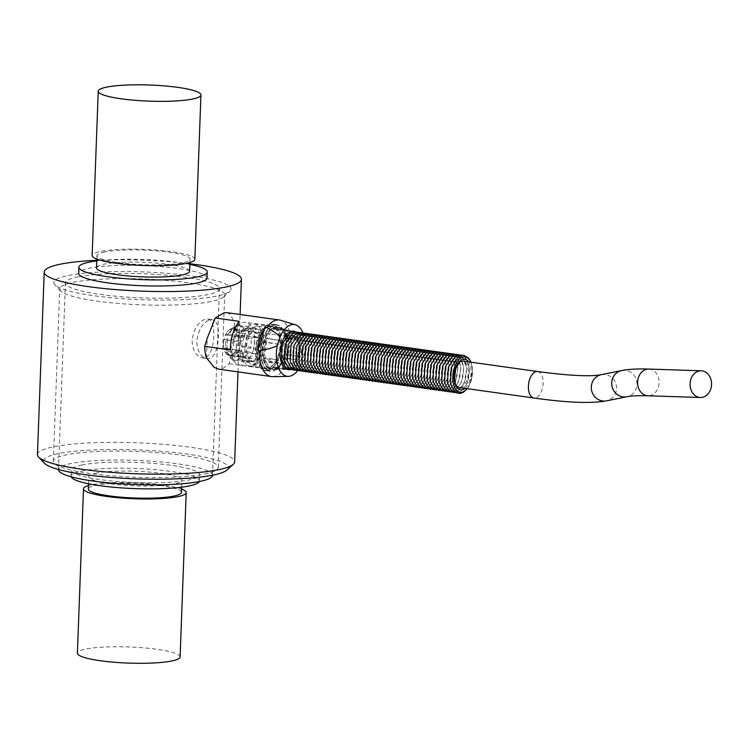 <?xml version="1.0" encoding="UTF-8"?>
<svg xmlns="http://www.w3.org/2000/svg" width="749" height="749" viewBox="0 0 749 749"><rect width="100%" height="100%" fill="white"/><g stroke="black" fill="none" stroke-linecap="round" stroke-linejoin="round"><path stroke-width="0.56" stroke-dasharray="3.75 2.81" d="M285.406 344.643A17.47 9.437 -82 0 1 302.119 339.915A17.47 9.437 -82 0 1 293.468 367.984A17.47 9.437 -82 0 1 285.406 344.643M288.318 345.046A17.47 9.437 -82 0 1 305.03 340.318A17.47 9.437 -82 0 1 296.379 368.386A17.47 9.437 -82 0 1 288.318 345.046M291.23 345.458A17.47 9.437 -82 0 1 307.942 340.729A17.47 9.437 -82 0 1 299.291 368.798A17.47 9.437 -82 0 1 291.23 345.458M294.142 345.869A17.47 9.437 -82 0 1 310.854 341.132A17.47 9.437 -82 0 1 302.203 369.201A17.47 9.437 -82 0 1 294.142 345.869M297.053 346.272A17.47 9.437 -82 0 1 313.765 341.544A17.47 9.437 -82 0 1 305.115 369.613A17.47 9.437 -82 0 1 297.053 346.272M299.965 346.684A17.47 9.437 -82 0 1 316.687 341.947A17.47 9.437 -82 0 1 308.036 370.025A17.47 9.437 -82 0 1 299.965 346.684M302.886 347.087A17.47 9.437 -82 0 1 319.598 342.359A17.47 9.437 -82 0 1 310.947 370.427A17.47 9.437 -82 0 1 302.886 347.087M305.798 347.499A17.47 9.437 -82 0 1 322.51 342.77A17.47 9.437 -82 0 1 313.859 370.839A17.47 9.437 -82 0 1 305.798 347.499M308.71 347.901A17.47 9.437 -82 0 1 325.422 343.173A17.47 9.437 -82 0 1 316.771 371.242A17.47 9.437 -82 0 1 308.71 347.901M311.621 348.313A17.47 9.437 -82 0 1 328.334 343.585A17.47 9.437 -82 0 1 319.683 371.654A17.47 9.437 -82 0 1 311.621 348.313M314.533 348.725A17.47 9.437 -82 0 1 331.245 343.988A17.47 9.437 -82 0 1 322.594 372.066A17.47 9.437 -82 0 1 314.533 348.725M317.445 349.128A17.47 9.437 -82 0 1 334.157 344.4A17.47 9.437 -82 0 1 325.506 372.468A17.47 9.437 -82 0 1 317.445 349.128M320.357 349.54A17.47 9.437 -82 0 1 337.069 344.812A17.47 9.437 -82 0 1 328.418 372.88A17.47 9.437 -82 0 1 320.357 349.54M323.268 349.942A17.47 9.437 -82 0 1 339.99 345.214A17.47 9.437 -82 0 1 331.33 373.283A17.47 9.437 -82 0 1 323.268 349.942M326.18 350.354A17.47 9.437 -82 0 1 342.902 345.626A17.47 9.437 -82 0 1 334.251 373.695A17.47 9.437 -82 0 1 326.18 350.354M329.101 350.766A17.47 9.437 -82 0 1 345.813 346.029A17.47 9.437 -82 0 1 337.162 374.097A17.47 9.437 -82 0 1 329.101 350.766M332.013 351.169A17.47 9.437 -82 0 1 348.725 346.441A17.47 9.437 -82 0 1 340.074 374.509A17.47 9.437 -82 0 1 332.013 351.169M334.925 351.581A17.47 9.437 -82 0 1 351.637 346.853A17.47 9.437 -82 0 1 342.986 374.921A17.47 9.437 -82 0 1 334.925 351.581M337.836 351.983A17.47 9.437 -82 0 1 354.549 347.255A17.47 9.437 -82 0 1 345.898 375.324A17.47 9.437 -82 0 1 337.836 351.983M340.748 352.395A17.47 9.437 -82 0 1 357.46 347.667A17.47 9.437 -82 0 1 348.809 375.736A17.47 9.437 -82 0 1 340.748 352.395M343.66 352.807A17.47 9.437 -82 0 1 360.372 348.07A17.47 9.437 -82 0 1 351.721 376.138A17.47 9.437 -82 0 1 343.66 352.807M346.572 353.21A17.47 9.437 -82 0 1 363.284 348.482A17.47 9.437 -82 0 1 354.633 376.55A17.47 9.437 -82 0 1 346.572 353.21M349.483 353.622A17.47 9.437 -82 0 1 366.205 348.894A17.47 9.437 -82 0 1 357.554 376.962A17.47 9.437 -82 0 1 349.483 353.622M352.404 354.024A17.47 9.437 -82 0 1 369.117 349.296A17.47 9.437 -82 0 1 360.466 377.365A17.47 9.437 -82 0 1 352.404 354.024M355.316 354.436A17.47 9.437 -82 0 1 372.028 349.708A17.47 9.437 -82 0 1 363.377 377.777A17.47 9.437 -82 0 1 355.316 354.436M358.228 354.848A17.47 9.437 -82 0 1 374.94 350.111A17.47 9.437 -82 0 1 366.289 378.179A17.47 9.437 -82 0 1 358.228 354.848M361.14 355.251A17.47 9.437 -82 0 1 377.852 350.523A17.47 9.437 -82 0 1 369.201 378.591A17.47 9.437 -82 0 1 361.14 355.251M364.051 355.663A17.47 9.437 -82 0 1 380.764 350.925A17.47 9.437 -82 0 1 372.113 379.003A17.47 9.437 -82 0 1 364.051 355.663M366.963 356.065A17.47 9.437 -82 0 1 383.675 351.337A17.47 9.437 -82 0 1 375.024 379.406A17.47 9.437 -82 0 1 366.963 356.065M369.875 356.477A17.47 9.437 -82 0 1 386.587 351.749A17.47 9.437 -82 0 1 377.936 379.818A17.47 9.437 -82 0 1 369.875 356.477M372.787 356.88A17.47 9.437 -82 0 1 389.508 352.152A17.47 9.437 -82 0 1 380.848 380.22A17.47 9.437 -82 0 1 372.787 356.88M375.698 357.292A17.47 9.437 -82 0 1 392.42 352.564A17.47 9.437 -82 0 1 383.769 380.632A17.47 9.437 -82 0 1 375.698 357.292M378.62 357.704A17.47 9.437 -82 0 1 395.332 352.966A17.47 9.437 -82 0 1 386.681 381.035A17.47 9.437 -82 0 1 378.62 357.704M381.531 358.106A17.47 9.437 -82 0 1 398.243 353.378A17.47 9.437 -82 0 1 389.592 381.447A17.47 9.437 -82 0 1 381.531 358.106M384.443 358.518A17.47 9.437 -82 0 1 401.155 353.79A17.47 9.437 -82 0 1 392.504 381.859A17.47 9.437 -82 0 1 384.443 358.518M387.355 358.921A17.47 9.437 -82 0 1 404.067 354.193A17.47 9.437 -82 0 1 395.416 382.262A17.47 9.437 -82 0 1 387.355 358.921M390.266 359.333A17.47 9.437 -82 0 1 406.979 354.605A17.47 9.437 -82 0 1 398.328 382.673A17.47 9.437 -82 0 1 390.266 359.333M393.178 359.745A17.47 9.437 -82 0 1 409.89 355.007A17.47 9.437 -82 0 1 401.239 383.076A17.47 9.437 -82 0 1 393.178 359.745M396.09 360.147A17.47 9.437 -82 0 1 412.802 355.419A17.47 9.437 -82 0 1 404.151 383.488A17.47 9.437 -82 0 1 396.09 360.147M399.002 360.559A17.47 9.437 -82 0 1 415.723 355.831A17.47 9.437 -82 0 1 407.072 383.9A17.47 9.437 -82 0 1 399.002 360.559M401.913 360.962A17.47 9.437 -82 0 1 418.635 356.234A17.47 9.437 -82 0 1 409.984 384.303A17.47 9.437 -82 0 1 401.913 360.962M404.834 361.374A17.47 9.437 -82 0 1 421.547 356.646A17.47 9.437 -82 0 1 412.896 384.714A17.47 9.437 -82 0 1 404.834 361.374M407.746 361.786A17.47 9.437 -82 0 1 424.458 357.048A17.47 9.437 -82 0 1 415.807 385.117A17.47 9.437 -82 0 1 407.746 361.786M410.658 362.188A17.47 9.437 -82 0 1 427.37 357.46A17.47 9.437 -82 0 1 418.719 385.529A17.47 9.437 -82 0 1 410.658 362.188M413.57 362.6A17.47 9.437 -82 0 1 430.282 357.863A17.47 9.437 -82 0 1 421.631 385.941A17.47 9.437 -82 0 1 413.57 362.6M416.481 363.003A17.47 9.437 -82 0 1 433.194 358.275A17.47 9.437 -82 0 1 424.543 386.344A17.47 9.437 -82 0 1 416.481 363.003M419.393 363.415A17.47 9.437 -82 0 1 436.105 358.687A17.47 9.437 -82 0 1 427.454 386.756A17.47 9.437 -82 0 1 419.393 363.415M422.305 363.817A17.47 9.437 -82 0 1 439.026 359.089A17.47 9.437 -82 0 1 430.366 387.158A17.47 9.437 -82 0 1 422.305 363.817M425.217 364.229A17.47 9.437 -82 0 1 441.938 359.501A17.47 9.437 -82 0 1 433.287 387.57A17.47 9.437 -82 0 1 425.217 364.229M428.138 364.641A17.47 9.437 -82 0 1 444.85 359.904A17.47 9.437 -82 0 1 436.199 387.973A17.47 9.437 -82 0 1 428.138 364.641M431.049 365.044A17.47 9.437 -82 0 1 447.762 360.316A17.47 9.437 -82 0 1 439.111 388.385A17.47 9.437 -82 0 1 431.049 365.044M433.961 365.456A17.47 9.437 -82 0 1 450.673 360.728A17.47 9.437 -82 0 1 442.022 388.797A17.47 9.437 -82 0 1 433.961 365.456M436.873 365.858A17.47 9.437 -82 0 1 453.585 361.13A17.47 9.437 -82 0 1 444.934 389.199A17.47 9.437 -82 0 1 436.873 365.858M439.785 366.27A17.47 9.437 -82 0 1 456.497 361.542A17.47 9.437 -82 0 1 447.846 389.611A17.47 9.437 -82 0 1 439.785 366.27M442.696 366.682A17.47 9.437 -82 0 1 459.409 361.945A17.47 9.437 -82 0 1 450.758 390.014A17.47 9.437 -82 0 1 442.696 366.682M445.608 367.085A17.47 9.437 -82 0 1 462.32 362.357A17.47 9.437 -82 0 1 453.669 390.426A17.47 9.437 -82 0 1 445.608 367.085M448.52 367.497A17.47 9.437 -82 0 1 465.241 362.769A17.47 9.437 -82 0 1 456.581 390.838A17.47 9.437 -82 0 1 448.52 367.497M451.432 367.899A17.47 9.437 -82 0 1 468.153 363.171A17.47 9.437 -82 0 1 459.502 391.24A17.47 9.437 -82 0 1 451.432 367.899M454.353 368.311A17.47 9.437 -82 0 1 471.065 363.583A17.47 9.437 -82 0 1 462.414 391.652A17.47 9.437 -82 0 1 454.353 368.311M467.161 388.647A17.892 9.662 98 0 0 470.868 362.179M288.646 363.068A13.36 7.218 98 0 0 290.612 363.911A13.36 7.218 98 0 0 299.609 351.674A13.36 7.218 98 0 0 294.32 337.443A13.36 7.218 98 0 0 285.659 347.77A13.36 7.218 98 0 0 288.646 363.068M464.755 361.889A13.36 7.218 -82 0 1 467.741 377.187A13.36 7.218 -82 0 1 459.081 387.514A13.36 7.218 -82 0 1 457.864 387.13A13.36 7.218 -82 0 1 453.978 372.122A13.36 7.218 -82 0 1 462.788 361.046A13.36 7.218 -82 0 1 464.755 361.889M288.093 331.292L274.106 327.688L274.05 329.317L288.093 331.292A19.427 10.486 -82 0 1 289.226 330.955A19.427 10.486 -82 0 1 290.359 330.833L276.315 328.867L276.372 327.229L290.359 330.833M274.05 329.317A19.427 10.486 -82 0 1 275.183 328.989A19.427 10.486 -82 0 1 276.315 328.867M256.336 326.339A19.427 10.486 -82 0 1 258.321 326.274A19.427 10.486 -82 0 1 266.017 346.974A19.427 10.486 -82 0 1 252.928 364.754A19.427 10.486 -82 0 1 245.035 345.869A19.427 10.486 -82 0 1 256.336 326.339M294.928 331.61A19.427 10.486 -82 0 1 301.135 351.89A19.427 10.486 -82 0 1 289.591 369.678M279.443 363.153L264.584 362.16L265.399 361.187L279.443 363.153A19.427 10.486 -82 0 1 278.441 359.866L264.397 357.9L263.582 358.874L278.441 359.866M265.399 361.187A19.427 10.486 -82 0 1 264.397 357.9M279.012 344.315L264.219 341.694L264.977 342.349L279.012 344.315A19.427 10.486 -82 0 1 279.059 344.166A19.427 10.486 -82 0 1 280.276 340.58L266.241 338.614L265.483 337.958L280.276 340.58M264.977 342.349A19.427 10.486 -82 0 1 266.241 338.614M298.018 355.925L286.67 354.886L283.974 353.959L298.018 355.925A19.427 10.486 -82 0 1 296.754 359.67L282.71 357.704L285.406 358.631L296.754 359.67M283.974 353.959A19.427 10.486 -82 0 1 282.71 357.704M286.764 368.648L288.945 368.957A19.427 10.486 -82 0 1 287.962 369.257M286.951 369.407A19.427 10.486 -82 0 1 286.67 369.416L272.636 367.45L272.57 369.079L286.67 369.416M285.94 368.939L274.836 368.62L274.902 366.991L285.163 368.424M274.902 366.991A19.427 10.486 -82 0 1 272.636 367.45M286.605 335.552L297.587 337.087L286.305 334.419L284.367 334.148L283.543 335.121L285.612 335.412M283.543 335.121A19.427 10.486 -82 0 1 284.545 338.408L285.369 337.434L298.589 340.374L284.545 338.408M297.587 337.087A19.427 10.486 -82 0 1 298.589 340.374M272.683 376.653A28.574 15.429 98 0 0 283.899 368.985C292.213 367.497 298.102 365.774 301.575 363.836A26.103 14.091 -82 0 1 297.559 370.755M301.575 363.836L304.216 355.279C302.175 352.564 297.784 349.409 291.052 345.804A28.574 15.429 98 0 0 283.497 321.77A28.574 15.429 98 0 0 280.585 320.263M226.91 312.651L230.505 314.346L234.531 323.325L233.81 342.845L229.166 363.677L222.022 369.154L218.98 369.22M229.166 363.677L253.162 367.038A28.574 15.429 98 0 0 261.981 338.426L236.281 334.822A28.574 15.429 98 0 0 234.531 323.325M291.052 345.804L289.339 345.57A28.574 15.429 -82 0 1 282.186 368.751L283.899 368.985M194.852 259.313A51.391 8.07 2.1 0 0 158.432 250.232A51.391 8.07 2.1 0 0 100.666 251.411A51.391 8.07 2.1 0 0 92.146 255.512M189.572 271.307A46.56 7.312 2.1 0 0 156.578 263.077A46.56 7.312 2.1 0 0 104.233 264.144A46.56 7.312 2.1 0 0 96.518 267.861M104.691 251.973A46.56 7.312 2.1 0 0 96.967 255.69A46.56 7.312 2.1 0 0 143.228 264.715A46.56 7.312 2.1 0 0 190.021 259.135A46.56 7.312 2.1 0 0 157.028 250.906A46.56 7.312 2.1 0 0 104.691 251.973M207.014 278.048A64.236 10.083 2.1 0 0 161.484 266.691A64.236 10.083 2.1 0 0 89.271 268.17A64.236 10.083 2.1 0 0 78.626 273.291M189.825 264.369A64.236 10.083 2.1 0 0 96.78 260.914M37.45 454.596A98.662 15.486 -177.9 0 1 136.618 442.771A98.662 15.486 -177.9 0 1 234.643 461.908M206.471 357.863L207.192 338.342M189.853 263.751A98.662 15.486 2.1 0 0 96.799 260.296M199.337 481.541A64.236 10.083 2.1 0 0 199.487 480.914A64.236 10.083 2.1 0 0 153.957 469.557A64.236 10.083 2.1 0 0 81.753 471.037A64.236 10.083 2.1 0 0 71.108 476.158A64.236 10.083 2.1 0 0 71.202 476.785M81.978 464.951A64.236 10.083 2.1 0 0 71.333 470.072A64.236 10.083 2.1 0 0 135.148 482.525A64.236 10.083 2.1 0 0 199.711 474.829A64.236 10.083 2.1 0 0 154.191 463.472A64.236 10.083 2.1 0 0 81.978 464.951M181.37 492.43A46.56 7.312 2.1 0 0 148.377 484.2A46.56 7.312 2.1 0 0 96.031 485.268A46.56 7.312 2.1 0 0 88.316 488.985M96.49 473.096A46.56 7.312 2.1 0 0 88.766 476.813A46.56 7.312 2.1 0 0 135.026 485.839A46.56 7.312 2.1 0 0 181.82 480.259A46.56 7.312 2.1 0 0 148.826 472.029A46.56 7.312 2.1 0 0 96.49 473.096M180.106 656.939A51.391 8.07 2.1 0 0 143.677 647.848A51.391 8.07 2.1 0 0 85.91 649.027A51.391 8.07 2.1 0 0 77.4 653.128M181.492 489.022A51.391 8.07 2.1 0 0 138.771 482.805A51.391 8.07 2.1 0 0 92.005 484.706A51.391 8.07 2.1 0 0 88.448 485.567M226.994 470.026A92.501 14.521 2.1 0 0 136.365 449.831A92.501 14.521 2.1 0 0 44.472 463.257M211.012 301.538A82.53 12.958 -177.9 0 1 124.606 303.925A82.53 12.958 -177.9 0 1 60.716 290.94A82.53 12.958 -177.9 0 1 59.742 288.842A82.53 12.958 -177.9 0 1 142.694 278.956A82.53 12.958 -177.9 0 1 224.691 294.956A82.53 12.958 -177.9 0 1 223.567 296.978A82.53 12.958 -177.9 0 1 211.012 301.538M214.823 320.806L212.276 319.626L210.338 319.692C203.073 322.079 198.569 329.167 196.828 340.973C196.921 348.688 199.178 354.099 203.597 357.217L206.827 358.49L208.905 358.443C218.886 357.254 221.517 326.283 214.823 320.806M204.617 473.977A82.53 12.958 2.1 0 0 218.296 467.395A82.53 12.958 2.1 0 0 159.799 452.799A82.53 12.958 2.1 0 0 67.026 454.699A82.53 12.958 2.1 0 0 53.348 461.281A82.53 12.958 2.1 0 0 111.844 475.868A82.53 12.958 2.1 0 0 204.617 473.977M216.377 296.173A88.7 13.922 -177.9 0 1 123.51 298.739A88.7 13.922 -177.9 0 1 54.855 284.779A88.7 13.922 -177.9 0 1 68.505 275.454A88.7 13.922 -177.9 0 1 174.892 274.022A88.7 13.922 -177.9 0 1 229.868 291.267A88.7 13.922 -177.9 0 1 216.377 296.173M212.547 475.306A77.081 12.096 2.1 0 0 135.972 460.363A77.081 12.096 2.1 0 0 58.488 469.595M204.365 357.807L202.286 357.853L199.028 356.58C194.553 353.453 192.259 348.032 192.137 340.318C193.935 328.521 198.485 321.433 205.797 319.055L207.726 318.99L210.254 320.16C216.723 325.609 214.28 356.608 204.365 357.807M78.186 276.812A77.081 12.096 2.1 0 0 65.416 282.953A77.081 12.096 2.1 0 0 120.046 296.585A77.081 12.096 2.1 0 0 206.696 294.816A77.081 12.096 2.1 0 0 219.476 288.674A77.081 12.096 2.1 0 0 164.846 275.042A77.081 12.096 2.1 0 0 78.186 276.812M252.975 351.375A21.581 11.656 98 0 0 245.766 322.342A21.581 11.656 98 0 0 241.281 323.259A21.581 11.656 98 0 0 231.235 342.096A21.581 11.656 98 0 0 235.72 362.965A21.581 11.656 98 0 0 239.783 365.091A21.581 11.656 98 0 0 246.047 362.956A21.581 11.656 98 0 0 252.975 351.375M278.675 354.979A21.581 11.656 -82 0 1 265.483 368.686A21.581 11.656 -82 0 1 262.309 367.338A21.581 11.656 -82 0 1 257.487 342.63A21.581 11.656 -82 0 1 271.475 325.937A21.581 11.656 -82 0 1 278.675 354.979M243.79 352.517A17.47 9.437 -82 0 1 239.483 358.462A17.47 9.437 -82 0 1 237.48 359.717L231.816 354.876A13.445 7.256 98 0 0 233.061 354.052A13.445 7.256 98 0 0 236.085 350.073L243.79 352.517L257.806 354.137A16.441 8.876 98 0 0 259.463 349.521L253.462 348.688L250.494 347.227L239.867 345.748A13.36 7.218 98 0 0 240.373 337.172L250.999 338.66A13.36 7.218 -82 0 1 250.494 347.227M232.93 353.968A13.36 7.218 -82 0 1 229.054 355.279A13.36 7.218 -82 0 1 227.087 354.446A13.36 7.218 -82 0 1 226.535 353.968A13.36 7.218 -82 0 1 223.764 341.048A13.36 7.218 -82 0 1 229.98 329.391A13.36 7.218 -82 0 1 232.761 328.82A13.36 7.218 -82 0 1 238.285 339.54A13.36 7.218 -82 0 1 232.93 353.968M227.996 338.857L224.073 339.672A13.445 7.256 98 0 0 223.932 348.257L227.733 351.468A17.47 9.437 -82 0 1 227.996 338.857L242.976 341.301L236.984 340.467L236.89 341.497L226.264 340.009A13.36 7.218 98 0 0 226.132 348.51L236.759 349.998A13.36 7.218 -82 0 1 236.89 341.497M229.063 355.485L225.29 352.245A13.445 7.256 98 0 0 226.629 354.062A13.445 7.256 98 0 0 228.988 355.354L234.652 360.213A17.47 9.437 -82 0 1 234.418 360.185A17.47 9.437 -82 0 1 231.132 358.471A17.47 9.437 -82 0 1 229.063 355.485L243.565 357.516L244.09 356.899L238.088 356.065L238.107 353.987L227.49 352.498A13.36 7.218 98 0 0 229.363 354.764A13.36 7.218 98 0 0 231.141 355.569L241.768 357.058A13.36 7.218 -82 0 1 239.98 356.252A13.36 7.218 -82 0 1 238.107 353.987M245.438 347.901L237.751 345.476A13.445 7.256 98 0 0 238.257 336.816L246.112 335.206A17.47 9.437 -82 0 1 245.438 347.901L259.463 349.521M244.942 331.011L237.105 332.593A13.445 7.256 98 0 0 232.892 328.755A13.445 7.256 98 0 0 232.78 328.745L238.744 325.534A17.47 9.437 -82 0 1 239.268 325.581A17.47 9.437 -82 0 1 244.942 331.011L259.444 333.043L258.929 333.651L252.928 332.809L249.838 334.428L239.221 332.94A13.36 7.218 98 0 0 235.036 329.139A13.36 7.218 98 0 0 234.933 329.129L245.56 330.618A13.36 7.218 -82 0 1 245.653 330.627A13.36 7.218 -82 0 1 249.838 334.428M235.916 326.18L229.943 329.41A13.445 7.256 98 0 0 225.552 334.915L229.503 334.12A17.47 9.437 -82 0 1 235.635 326.321A17.47 9.437 -82 0 1 235.916 326.18L250.419 328.212L250.381 329.242L244.38 328.399L242.723 331.283L232.096 329.794A13.36 7.218 98 0 0 227.752 335.252L238.369 336.741A13.36 7.218 -82 0 1 242.723 331.283M285.303 335.814A21.309 11.507 98 0 0 278.459 327.257A21.309 11.507 98 0 0 264.313 341.656A21.309 11.507 98 0 0 272.561 369.341A21.309 11.507 98 0 0 284.751 355.747A21.309 11.507 98 0 0 285.406 336.198M268.264 368.302A21.721 11.731 -82 0 1 264.21 340.439A21.721 11.731 -82 0 1 280.688 328.006A21.721 11.731 -82 0 1 284.742 355.869A21.721 11.731 -82 0 1 268.264 368.302M276.784 368.892A21.066 11.375 98 0 0 285.406 358.631M288.945 368.957L287.288 368.948M266.522 362.432A21.066 11.375 98 0 0 273.497 369.294A21.066 11.375 98 0 0 274.321 369.351A21.066 11.375 98 0 0 274.518 369.351M266.157 341.965A21.066 11.375 98 0 0 265.521 359.146M276.053 327.959A21.066 11.375 98 0 0 267.421 338.23M286.305 334.419A21.066 11.375 98 0 0 280.154 327.734A21.066 11.375 98 0 0 279.34 327.566A21.066 11.375 98 0 0 278.319 327.5M286.67 354.886A21.066 11.375 98 0 0 287.307 337.705M259.959 356A21.066 11.375 98 0 0 254.267 324.045A21.066 11.375 98 0 0 240.073 343.332A21.066 11.375 98 0 0 248.415 365.784A21.066 11.375 98 0 0 259.959 356M277.093 358.406A21.066 11.375 -82 0 1 267.702 368.105A21.066 11.375 -82 0 1 265.549 368.18A21.066 11.375 -82 0 1 257.207 345.738A21.066 11.375 -82 0 1 271.4 326.452A21.066 11.375 -82 0 1 277.093 358.406M241.768 357.058L243.191 360.372L249.192 361.215A16.441 8.876 98 0 0 252.02 360.728L246.028 359.885L244.595 356.59L233.969 355.101A13.36 7.218 98 0 0 238.201 350.345L248.818 351.833A13.36 7.218 -82 0 1 244.595 356.59M248.818 351.833L251.814 353.294A16.441 8.876 -82 0 1 246.028 359.885M251.814 353.294L257.806 354.137M250.999 338.66L254.108 337.013A16.441 8.876 -82 0 1 253.462 348.688M254.108 337.013L260.1 337.855A16.441 8.876 98 0 0 258.929 333.651M245.56 330.618L247.217 327.753A16.441 8.876 -82 0 1 247.629 327.79A16.441 8.876 -82 0 1 252.928 332.809M247.217 327.753L253.209 328.586A16.441 8.876 98 0 0 250.381 329.242M257.497 329.186A16.441 8.876 -82 0 1 257.909 329.232A16.441 8.876 -82 0 1 264.594 345.214A16.441 8.876 -82 0 1 255.025 361.748A16.441 8.876 -82 0 1 253.34 361.795A16.441 8.876 -82 0 1 246.786 344.662A16.441 8.876 -82 0 1 257.497 329.186M238.369 336.741L238.491 335.721A16.441 8.876 -82 0 1 244.38 328.399M238.491 335.721L244.483 336.563A16.441 8.876 98 0 0 242.976 341.301M236.759 349.998L236.759 352.049A16.441 8.876 -82 0 1 236.984 340.467M236.759 352.049L242.751 352.891A16.441 8.876 98 0 0 244.09 356.899M243.191 360.372A16.441 8.876 -82 0 1 243.06 360.363A16.441 8.876 -82 0 1 238.088 356.065M227.49 352.498L225.29 352.245M228.988 355.354L231.141 355.569M231.141 355.653A13.445 7.256 -82 0 1 227.443 352.545M233.969 355.101L231.816 354.876M252.02 360.728L251.982 361.748L237.48 359.717M236.085 350.073L238.201 350.345M238.238 350.373A13.445 7.256 -82 0 1 233.969 355.185M223.932 348.257L226.095 348.557A13.445 7.256 -82 0 1 226.226 339.98L224.073 339.672M232.096 329.794L229.943 329.41M225.552 334.915L227.752 335.252M227.715 335.224A13.445 7.256 -82 0 1 232.106 329.71M239.221 332.94L237.105 332.593M232.78 328.745L234.933 329.129M234.943 329.045A13.445 7.256 -82 0 1 235.046 329.054A13.445 7.256 -82 0 1 239.259 332.893M239.867 345.748L237.751 345.476M238.257 336.816L240.373 337.172M240.42 337.116A13.445 7.256 -82 0 1 239.914 345.776M234.652 360.213L249.155 362.244L249.192 361.215M227.733 351.468L242.236 353.5L242.751 352.891M229.503 334.12L244.483 336.563M238.744 325.534L253.246 327.566L253.209 328.586M246.112 335.206L260.615 337.237L260.1 337.855M284.367 334.148A21.066 11.375 98 0 0 277.392 327.294A21.066 11.375 98 0 0 276.372 327.229M284.732 354.614A21.066 11.375 98 0 0 285.369 337.434M274.836 368.62A21.066 11.375 98 0 0 283.468 358.359M264.584 362.16A21.066 11.375 98 0 0 271.55 369.023A21.066 11.375 98 0 0 272.57 369.079M264.219 341.694A21.066 11.375 98 0 0 263.582 358.874M274.106 327.688A21.066 11.375 98 0 0 265.483 337.958M260.615 337.237A17.47 9.437 -82 0 1 259.94 349.933M253.246 327.566A17.47 9.437 -82 0 1 253.771 327.613A17.47 9.437 -82 0 1 259.444 333.043M244.005 336.151A17.47 9.437 -82 0 1 250.419 328.212M242.236 353.5A17.47 9.437 -82 0 1 242.498 340.889M249.155 362.244A17.47 9.437 -82 0 1 248.921 362.216A17.47 9.437 -82 0 1 243.565 357.516M258.293 354.549A17.47 9.437 -82 0 1 251.982 361.748M236.281 334.822L233.81 342.845M253.162 367.038L261.981 338.426M239.24 321.349L230.42 349.961M302.877 332.771A26.103 14.091 -82 0 1 304.216 355.279M282.186 368.751L289.339 345.57M267.159 369.51A23.125 12.49 98 0 0 270.567 370.961A23.125 12.49 98 0 0 286.137 349.792A23.125 12.49 98 0 0 276.98 325.16A23.125 12.49 98 0 0 262 343.033A23.125 12.49 98 0 0 267.159 369.51M267.627 370.137A23.125 12.49 -82 0 1 265.268 370.212A23.125 12.49 -82 0 1 261.869 368.761A23.125 12.49 -82 0 1 256.701 342.293A23.125 12.49 -82 0 1 271.681 324.411A23.125 12.49 -82 0 1 281.09 346.899A23.125 12.49 -82 0 1 267.627 370.137M266.916 369.772A23.434 12.649 98 0 0 270.361 371.242A23.434 12.649 98 0 0 286.146 349.792A23.434 12.649 98 0 0 276.868 324.832A23.434 12.649 98 0 0 261.691 342.948A23.434 12.649 98 0 0 266.916 369.772M261.776 369.051A23.434 12.649 -82 0 1 256.551 342.227A23.434 12.649 -82 0 1 271.728 324.111A23.434 12.649 -82 0 1 281.006 349.071A23.434 12.649 -82 0 1 265.221 370.521A23.434 12.649 -82 0 1 261.776 369.051M601.278 374.659A13.36 12.593 -101.4 0 1 616.268 385.267A13.36 12.593 -101.4 0 1 606.559 400.855M537.623 371.532A13.36 7.218 -82 0 1 542.913 385.763A13.36 7.218 -82 0 1 533.915 398M621.689 370.549A13.36 12.593 -101.4 0 1 636.678 381.157A13.36 12.593 -101.4 0 1 626.969 396.745M648.793 369.079A13.36 10.739 -88.1 0 1 659.101 382.776A13.36 10.739 -88.1 0 1 647.932 395.781M282.495 344.231A17.47 9.437 -82 0 1 299.207 339.503A17.47 9.437 -82 0 1 290.556 367.572A17.47 9.437 -82 0 1 282.495 344.231M286.343 364.735A15.42 8.323 -82 0 1 286.642 338.548A15.42 8.323 -82 0 1 299.263 348.023A15.42 8.323 -82 0 1 286.343 364.735M464.914 388.328A15.42 8.323 98 0 0 470.896 375.67A15.42 8.323 98 0 0 468.621 361.861M291.015 369.716L294.469 368.611L301.276 359.782L303.551 345.663L299.666 334.354L296.304 331.966M293.936 370.128L297.381 369.023L304.188 360.194L306.463 346.075L302.577 334.766L299.226 332.378M296.847 370.54L300.293 369.426L307.099 360.597L309.374 346.478L305.489 335.178L302.137 332.781M299.759 370.942L303.205 369.837L310.011 361.009L312.286 346.89L308.401 335.58L305.049 333.193M302.671 371.354L306.116 370.24L312.923 361.411L315.198 347.293L311.312 335.992L307.961 333.605M305.583 371.757L309.028 370.652L315.835 361.823L318.11 347.705L314.234 336.395L310.872 334.007M308.494 372.169L311.94 371.064L318.756 362.226L321.021 348.107L317.145 336.807L313.784 334.419M311.406 372.581L314.852 371.467L321.667 362.638L323.942 348.519L320.057 337.219L316.696 334.822M314.318 372.983L317.773 371.878L324.579 363.05L326.854 348.931L322.969 337.621L319.608 335.234M317.239 373.395L320.684 372.281L327.491 363.452L329.766 349.334L325.881 338.033L322.519 335.636M320.151 373.798L323.596 372.693L330.403 363.864L332.678 349.746L328.792 338.436L325.441 336.048M323.062 374.21L326.508 373.105L333.314 364.267L335.589 350.148L331.704 338.848L328.352 336.46M325.974 374.622L329.42 373.508L336.226 364.679L338.501 350.56L334.616 339.25L331.264 336.863M328.886 375.024L332.331 373.92L339.138 365.091L341.413 350.972L337.527 339.662L334.176 337.275M331.798 375.436L335.243 374.322L342.05 365.493L344.325 351.375L340.449 340.074L337.087 337.677M334.709 375.839L338.155 374.734L344.971 365.905L347.246 351.787L343.36 340.477L339.999 338.089M337.621 376.251L341.067 375.137L347.882 366.308L350.158 352.189L346.272 340.889L342.911 338.501M340.533 376.653L343.988 375.549L350.794 366.72L353.069 352.601L349.184 341.291L345.823 338.904M343.454 377.065L346.899 375.961L353.706 367.132L355.981 353.013L352.096 341.703L348.734 339.316M346.366 377.477L349.811 376.363L356.618 367.534L358.893 353.416L355.007 342.115L351.656 339.718M349.277 377.88L352.723 376.775L359.529 367.946L361.804 353.828L357.919 342.518L354.567 340.13M352.189 378.292L355.635 377.178L362.441 368.349L364.716 354.23L360.831 342.93L357.479 340.542M355.101 378.694L358.546 377.59L365.353 368.761L367.628 354.642L363.742 343.332L360.391 340.945M358.013 379.106L361.458 378.002L368.274 369.173L370.54 355.045L366.664 343.744L363.302 341.357M360.924 379.518L364.37 378.404L371.186 369.575L373.461 355.457L369.575 344.156L366.214 341.759M363.836 379.921L367.291 378.816L374.097 369.987L376.373 355.869L372.487 344.559L369.126 342.171M366.748 380.333L370.203 379.219L377.009 370.39L379.284 356.271L375.399 344.971L372.038 342.583M369.669 380.735L373.114 379.631L379.921 370.802L382.196 356.683L378.311 345.373L374.959 342.986M372.581 381.147L376.026 380.043L382.833 371.204L385.108 357.086L381.222 345.785L377.871 343.398M375.492 381.559L378.938 380.445L385.744 371.616L388.019 357.498L384.134 346.197L380.782 343.8M378.404 381.962L381.85 380.857L388.656 372.028L390.931 357.91L387.046 346.6L383.694 344.212M381.316 382.374L384.761 381.26L391.568 372.431L393.843 358.312L389.967 347.012L386.606 344.615M384.228 382.776L387.673 381.672L394.489 372.843L396.755 358.724L392.879 347.414L389.517 345.027M387.139 383.188L390.585 382.074L397.401 373.245L399.676 359.127L395.79 347.826L392.429 345.439M390.051 383.591L393.506 382.486L400.312 373.657L402.588 359.539L398.702 348.229L395.341 345.841M392.972 384.003L396.418 382.898L403.224 374.069L405.499 359.951L401.614 348.641L398.253 346.253M395.884 384.415L399.329 383.301L406.136 374.472L408.411 360.353L404.526 349.053L401.174 346.656M398.796 384.817L402.241 383.713L409.048 374.884L411.323 360.765L407.437 349.455L404.086 347.068M401.707 385.229L405.153 384.115L411.959 375.286L414.234 361.168L410.349 349.867L406.997 347.48M404.619 385.632L408.065 384.527L414.871 375.698L417.146 361.58L413.261 350.27L409.909 347.882M407.531 386.044L410.976 384.939L417.792 376.11L420.058 361.982L416.182 350.682L412.821 348.294M410.443 386.456L413.888 385.342L420.704 376.513L422.979 362.394L419.094 351.094L415.732 348.697M413.354 386.858L416.809 385.754L423.616 376.925L425.891 362.806L422.005 351.496L418.644 349.109M416.266 387.27L419.721 386.156L426.527 377.327L428.803 363.209L424.917 351.908L421.556 349.521M419.187 387.673L422.633 386.568L429.439 377.739L431.714 363.621L427.829 352.311L424.477 349.923M422.099 388.085L425.544 386.98L432.351 378.142L434.626 364.023L430.741 352.723L427.389 350.335M425.011 388.497L428.456 387.383L435.263 378.554L437.538 364.435L433.652 353.135L430.301 350.738M427.922 388.9L431.368 387.795L438.174 378.966L440.449 364.847L436.564 353.537L433.212 351.15M430.834 389.311L434.28 388.197L441.086 379.368L443.361 365.25L439.485 353.949L436.124 351.553M433.746 389.714L437.191 388.609L444.007 379.78L446.273 365.662L442.397 354.352L439.036 351.964M436.658 390.126L440.103 389.021L446.919 380.183L449.194 366.064L445.309 354.764L441.947 352.376M439.569 390.529L443.024 389.424L449.831 380.595L452.106 366.476L448.22 355.166L444.859 352.779M442.49 390.941L445.936 389.836L452.742 381.007L455.018 366.888L451.132 355.578L447.771 353.191M445.402 391.353L448.848 390.238L455.654 381.41L457.929 367.291L454.044 355.99L450.692 353.594M448.314 391.755L451.759 390.65L458.566 381.821L460.841 367.703L456.956 356.393L453.604 354.005M451.226 392.167L454.671 391.053L461.478 382.224L463.753 368.105L459.867 356.805L456.516 354.417M454.137 392.57L457.583 391.465L464.389 382.636L466.664 368.517L462.779 357.207L459.427 354.82M457.049 392.982L460.495 391.877L467.301 383.048L469.576 368.929L465.7 357.619L462.339 355.232M467.329 388.665L470.222 383.451L472.497 369.332L471.037 362.207M282.317 362.75L290.612 363.911L294.001 362.385C296.679 360.578 298.308 355.344 298.888 346.693C296.595 334.578 295.368 339.119 294.32 337.443L286.024 336.282M252.928 364.754L288.056 369.669M258.321 326.274L293.449 331.198M189.9 262.553L190.021 259.135M96.846 259.098L96.967 255.69M237.985 371.897L240.111 314.486M199.487 480.914L199.711 474.829M71.108 476.158L71.333 470.072M181.567 487.206L181.82 480.259M88.513 483.751L88.766 476.813M218.296 467.395L224.691 294.956M53.348 461.281L59.742 288.842M223.567 296.978L229.868 291.267M60.716 290.94L54.855 284.779M212.557 475.212L219.476 288.674M58.497 469.501L65.416 282.953M271.475 325.937L245.766 322.342M265.483 368.686L239.783 365.091M231.132 358.471L235.72 362.965M229.98 329.391L231.993 328.296M235.635 326.321L241.281 323.259M212.276 319.617L207.726 318.98M206.827 358.499L202.277 357.863M280.154 327.734L278.459 327.257M274.321 369.351L272.561 369.341M248.415 365.784L265.549 368.18M254.267 324.045L271.4 326.452M257.909 329.232L247.629 327.79M253.34 361.795L243.06 360.363M229.054 355.279L281.362 362.61M232.761 328.82L235.036 329.139M245.653 330.627L285.069 336.151M235.046 329.054L232.892 328.755M271.55 369.023L273.497 369.294M277.392 327.294L279.34 327.566M234.418 360.185L248.921 362.216M239.268 325.581L253.771 327.613M276.98 325.16L271.681 324.411M270.567 370.961L265.268 370.212M265.221 370.521L270.361 371.242M271.728 324.111L276.868 324.832"/><path stroke-width="1.12" d="M470.868 362.179A17.892 9.662 98 0 0 467.769 357.928A17.892 9.662 98 0 0 454.194 368.171A17.892 9.662 98 0 0 455.42 388.75A17.892 9.662 98 0 0 467.161 388.647M289.591 369.678A19.427 10.486 -82 0 1 288.056 369.669A19.427 10.486 -82 0 1 285.2 368.452A19.427 10.486 -82 0 1 280.519 347.995A19.427 10.486 -82 0 1 291.464 331.264A19.427 10.486 -82 0 1 293.449 331.198A19.427 10.486 -82 0 1 294.928 331.61M287.962 369.257A19.427 10.486 -82 0 1 286.951 369.407M285.163 368.424L286.764 368.648M285.612 335.412L286.605 335.552M259.613 350.747A28.574 15.429 98 0 0 271.363 376.569A28.574 15.429 98 0 0 272.683 376.653L288.337 376.363A26.103 14.091 -82 0 1 277.289 345.598C273.806 347.536 267.917 349.249 259.613 350.747L257.899 350.504A28.574 15.429 -82 0 1 265.043 327.322L266.756 327.566C273.497 331.161 277.879 334.316 279.929 337.031L277.289 345.598M279.929 337.031A26.103 14.091 -82 0 1 295.555 324.841L280.585 320.263A28.574 15.429 98 0 0 279.293 319.982A28.574 15.429 98 0 0 266.756 327.566M215.244 317.988L239.24 321.349A28.574 15.429 98 0 0 230.42 349.961L204.72 346.366L207.192 338.342L215.244 317.988L224.12 312.754L226.91 312.651L279.293 319.982M204.72 346.366A28.574 15.429 98 0 0 206.471 357.863L214.167 367.356L218.98 369.22L271.363 376.569M98.241 91.191L92.146 255.512A51.391 8.07 2.1 0 0 143.199 265.474A51.391 8.07 2.1 0 0 194.852 259.313L200.947 94.992A51.391 8.07 2.1 0 0 164.527 85.91A51.391 8.07 2.1 0 0 106.761 87.09A51.391 8.07 2.1 0 0 98.241 91.191A51.391 8.07 2.1 0 0 149.294 101.152A51.391 8.07 2.1 0 0 200.947 94.992M96.846 259.098L96.518 267.861A46.56 7.312 2.1 0 0 142.778 276.887A46.56 7.312 2.1 0 0 189.572 271.307L189.9 262.553M96.78 260.914A64.236 10.083 2.1 0 0 89.505 262.084A64.236 10.083 2.1 0 0 78.851 267.206L78.626 273.291A64.236 10.083 2.1 0 0 142.45 285.743A64.236 10.083 2.1 0 0 207.014 278.048L207.239 271.962A64.236 10.083 2.1 0 0 189.825 264.369M78.851 267.206A64.236 10.083 2.1 0 0 142.675 279.658A64.236 10.083 2.1 0 0 207.239 271.962M237.985 371.897L234.643 461.908A98.662 15.486 -177.9 0 1 233.304 464.324A98.662 15.486 -177.9 0 1 218.296 469.773A98.662 15.486 -177.9 0 1 114.99 472.628A98.662 15.486 -177.9 0 1 38.611 457.096A98.662 15.486 -177.9 0 1 37.45 454.596L44.219 272.018A98.662 15.486 2.1 0 0 114.148 289.46A98.662 15.486 2.1 0 0 225.065 287.195A98.662 15.486 2.1 0 0 241.421 279.33A98.662 15.486 2.1 0 0 189.853 263.751M96.799 260.296A98.662 15.486 2.1 0 0 60.575 264.144A98.662 15.486 2.1 0 0 44.219 272.018M71.202 476.785A64.236 10.083 2.1 0 0 134.923 488.61A64.236 10.083 2.1 0 0 199.337 481.541M88.513 483.751L88.316 488.985A46.56 7.312 2.1 0 0 134.577 498.01A46.56 7.312 2.1 0 0 181.37 492.43L181.567 487.206M88.448 485.567A51.391 8.07 2.1 0 0 83.495 488.807L77.4 653.128A51.391 8.07 2.1 0 0 128.453 663.09A51.391 8.07 2.1 0 0 180.106 656.939L186.201 492.617A51.391 8.07 2.1 0 0 181.492 489.022M83.495 488.807A51.391 8.07 2.1 0 0 134.548 498.768A51.391 8.07 2.1 0 0 186.201 492.617M38.611 457.096L44.472 463.257A92.501 14.521 2.1 0 0 116.076 477.815A92.501 14.521 2.1 0 0 212.922 475.138A92.501 14.521 2.1 0 0 226.994 470.026L233.304 464.324M58.497 469.501L58.488 469.595A77.081 12.096 2.1 0 0 113.127 483.227A77.081 12.096 2.1 0 0 199.777 481.457A77.081 12.096 2.1 0 0 212.547 475.306L212.557 475.212M287.288 368.948L285.94 368.939M697.74 396.989A13.36 10.739 -88.1 0 1 690.213 382.13A13.36 10.739 -88.1 0 1 701.251 370.783A13.36 10.739 -88.1 0 1 711.55 384.49A13.36 10.739 -88.1 0 1 700.381 397.494A13.36 10.739 -88.1 0 1 697.74 396.989M265.043 327.322L257.899 350.504M297.559 370.755A26.103 14.091 -82 0 1 288.337 376.363M295.555 324.841A26.103 14.091 -82 0 1 302.877 332.771M601.278 374.659A13.36 12.593 -101.4 0 0 591.298 387.214A13.36 12.593 -101.4 0 0 600.848 400.612A13.36 12.593 -101.4 0 0 606.559 400.855C590.877 403.636 566.665 402.69 533.915 398A13.36 7.218 -82 0 1 532.698 397.616A13.36 7.218 -82 0 1 529.056 381.466A13.36 7.218 -82 0 1 537.623 371.532C569.643 375.764 590.858 376.803 601.278 374.659L621.689 370.549C628.898 369.163 637.942 368.677 648.793 369.079L701.251 370.783M606.559 400.855L626.969 396.745A13.36 12.593 -101.4 0 1 621.258 396.502A13.36 12.593 -101.4 0 1 611.699 383.104A13.36 12.593 -101.4 0 1 621.689 370.549M626.969 396.745C631.098 395.847 638.082 395.528 647.932 395.781A13.36 10.739 -88.1 0 1 645.292 395.285A13.36 10.739 -88.1 0 1 637.764 380.426A13.36 10.739 -88.1 0 1 648.793 369.079M468.621 361.861A15.42 8.323 98 0 0 467.058 360.222A15.42 8.323 98 0 0 454.212 375.146A15.42 8.323 98 0 0 464.914 388.328M296.304 331.966L292.447 331.695L289.947 332.668L282.279 343.922L281.502 360.082L286.024 368.143L291.015 369.716M299.226 332.378L295.359 332.107L292.859 333.08L285.191 344.334L284.423 360.494L288.936 368.545L293.936 370.128M302.137 332.781L298.271 332.509L295.771 333.483L288.103 344.737L287.335 360.896L291.857 368.957L296.847 370.54M305.049 333.193L301.182 332.921L298.682 333.895L291.015 345.149L290.247 361.308L294.769 369.36L299.759 370.942M307.961 333.605L304.103 333.324L301.594 334.297L293.926 345.551L293.159 361.711L297.681 369.772L302.671 371.354M310.872 334.007L307.015 333.736L304.515 334.709L296.847 345.963L296.07 362.123L300.592 370.184L305.583 371.757M313.784 334.419L309.927 334.148L307.427 335.121L299.759 346.375L298.982 362.535L303.504 370.586L308.494 372.169M316.696 334.822L312.839 334.55L310.339 335.524L302.671 346.778L301.894 362.937L306.416 370.998L311.406 372.581M319.608 335.234L315.75 334.962L313.251 335.936L305.583 347.19L304.806 363.349L309.328 371.401L314.318 372.983M322.519 335.636L318.662 335.365L316.162 336.338L308.494 347.592L307.727 363.752L312.239 371.813L317.239 373.395M325.441 336.048L321.574 335.777L319.074 336.75L311.406 348.004L310.638 364.164L315.16 372.216L320.151 373.798M328.352 336.46L324.486 336.179L321.986 337.162L314.318 348.407L313.55 364.566L318.072 372.627L323.062 374.21M331.264 336.863L327.397 336.591L324.897 337.565L317.23 348.819L316.462 364.978L320.984 373.039L325.974 374.622M334.176 337.275L330.318 337.003L327.809 337.977L320.141 349.231L319.374 365.39L323.896 373.442L328.886 375.024M337.087 337.677L333.23 337.406L330.73 338.379L323.062 349.633L322.285 365.793L326.807 373.854L331.798 375.436M339.999 338.089L336.142 337.818L333.642 338.791L325.974 350.045L325.197 366.205L329.719 374.257L334.709 375.839M342.911 338.501L339.054 338.22L336.554 339.203L328.886 350.448L328.109 366.607L332.631 374.669L337.621 376.251M345.823 338.904L341.965 338.632L339.466 339.606L331.798 350.86L331.021 367.019L335.543 375.08L340.533 376.653M348.734 339.316L344.877 339.044L342.377 340.018L334.709 351.272L333.942 367.431L338.454 375.483L343.454 377.065M351.656 339.718L347.789 339.447L345.289 340.421L337.621 351.674L336.853 367.834L341.375 375.895L346.366 377.477M354.567 340.13L350.701 339.859L348.201 340.832L340.533 352.086L339.765 368.246L344.287 376.298L349.277 377.88M357.479 340.542L353.622 340.261L351.112 341.235L343.445 352.489L342.677 368.648L347.199 376.71L352.189 378.292M360.391 340.945L356.533 340.673L354.024 341.647L346.356 352.901L345.589 369.06L350.111 377.122L355.101 378.694M363.302 341.357L359.445 341.085L356.945 342.059L349.277 353.313L348.5 369.472L353.022 377.524L358.013 379.106M366.214 341.759L362.357 341.488L359.857 342.462L352.189 353.715L351.412 369.875L355.934 377.936L360.924 379.518M369.126 342.171L365.269 341.9L362.769 342.873L355.101 354.127L354.324 370.287L358.846 378.339L363.836 379.921M372.038 342.583L368.18 342.302L365.681 343.276L358.013 354.53L357.245 370.689L361.758 378.751L366.748 380.333M374.959 342.986L371.092 342.714L368.592 343.688L360.924 354.942L360.157 371.101L364.679 379.163L369.669 380.735M377.871 343.398L374.004 343.117L371.504 344.1L363.836 355.354L363.068 371.513L367.59 379.565L372.581 381.147M380.782 343.8L376.916 343.529L374.416 344.503L366.748 355.756L365.98 371.916L370.502 379.977L375.492 381.559M383.694 344.212L379.837 343.941L377.327 344.914L369.66 356.168L368.892 372.328L373.414 380.38L378.404 381.962M386.606 344.615L382.748 344.343L380.249 345.317L372.581 356.571L371.804 372.73L376.326 380.792L381.316 382.374M389.517 345.027L385.66 344.755L383.16 345.729L375.492 356.983L374.715 373.142L379.237 381.194L384.228 382.776M392.429 345.439L388.572 345.158L386.072 346.141L378.404 357.385L377.627 373.545L382.149 381.606L387.139 383.188M395.341 345.841L391.484 345.57L388.984 346.544L381.316 357.797L380.539 373.957L385.061 382.018L390.051 383.591M398.253 346.253L394.395 345.982L391.896 346.956L384.228 358.209L383.46 374.369L387.973 382.421L392.972 384.003M401.174 346.656L397.307 346.384L394.807 347.358L387.139 358.612L386.372 374.772L390.894 382.833L395.884 384.415M404.086 347.068L400.219 346.796L397.719 347.77L390.051 359.024L389.283 375.183L393.805 383.235L398.796 384.817M406.997 347.48L403.14 347.199L400.631 348.173L392.963 359.426L392.195 375.586L396.717 383.647L401.707 385.229M409.909 347.882L406.052 347.611L403.542 348.585L395.875 359.838L395.107 375.998L399.629 384.059L404.619 385.632M412.821 348.294L408.963 348.023L406.464 348.997L398.796 360.25L398.019 376.41L402.541 384.462L407.531 386.044M415.732 348.697L411.875 348.425L409.375 349.399L401.707 360.653L400.93 376.813L405.452 384.874L410.443 386.456M418.644 349.109L414.787 348.837L412.287 349.811L404.619 361.065L403.842 377.224L408.364 385.276L413.354 386.858M421.556 349.521L417.699 349.24L415.199 350.214L407.531 361.467L406.754 377.627L411.276 385.688L416.266 387.27M424.477 349.923L420.61 349.652L418.111 350.626L410.443 361.879L409.675 378.039L414.197 386.1L419.187 387.673M427.389 350.335L423.522 350.055L421.022 351.038L413.354 362.291L412.587 378.451L417.109 386.503L422.099 388.085M430.301 350.738L426.434 350.466L423.934 351.44L416.266 362.694L415.498 378.854L420.02 386.915L425.011 388.497M433.212 351.15L429.355 350.878L426.846 351.852L419.178 363.106L418.41 379.266L422.932 387.317L427.922 388.9M436.124 351.553L432.267 351.281L429.767 352.255L422.099 363.508L421.322 379.668L425.844 387.729L430.834 389.311M439.036 351.964L435.178 351.693L432.679 352.667L425.011 363.92L424.234 380.08L428.756 388.132L433.746 389.714M441.947 352.376L438.09 352.096L435.59 353.079L427.922 364.323L427.145 380.483L431.667 388.544L436.658 390.126M444.859 352.779L441.002 352.507L438.502 353.481L430.834 364.735L430.057 380.895L434.579 388.956L439.569 390.529M447.771 353.191L443.914 352.919L441.414 353.893L433.746 365.147L432.978 381.307L437.491 389.358L442.49 390.941M450.692 353.594L446.825 353.322L444.326 354.296L436.658 365.549L435.89 381.709L440.412 389.77L445.402 391.353M453.604 354.005L449.737 353.734L447.237 354.708L439.569 365.961L438.802 382.121L443.324 390.173L448.314 391.755M456.516 354.417L452.649 354.137L450.149 355.12L442.481 366.364L441.713 382.524L446.235 390.585L451.226 392.167M459.427 354.82L455.57 354.549L453.061 355.522L445.393 366.776L444.625 382.936L449.147 390.997L454.137 392.57M462.339 355.232L458.482 354.96L455.982 355.934L448.314 367.188L447.537 383.348L452.059 391.399L457.049 392.982M471.037 362.207L468.612 358.031L463.771 355.269L461.393 355.363L458.894 356.337L451.226 367.59L450.449 383.75L454.971 391.811L458.528 393.347L460.907 393.253L463.406 392.279L467.329 388.665M533.915 398L459.081 387.514C457.517 386.297 452.742 387.299 455.851 368.686C461.384 357.666 461.328 362.366 462.788 361.046L537.623 371.532M240.111 314.486L241.421 279.33M647.932 395.781L700.381 397.494M281.362 362.61L282.317 362.75M285.069 336.151L286.024 336.282"/></g></svg>
